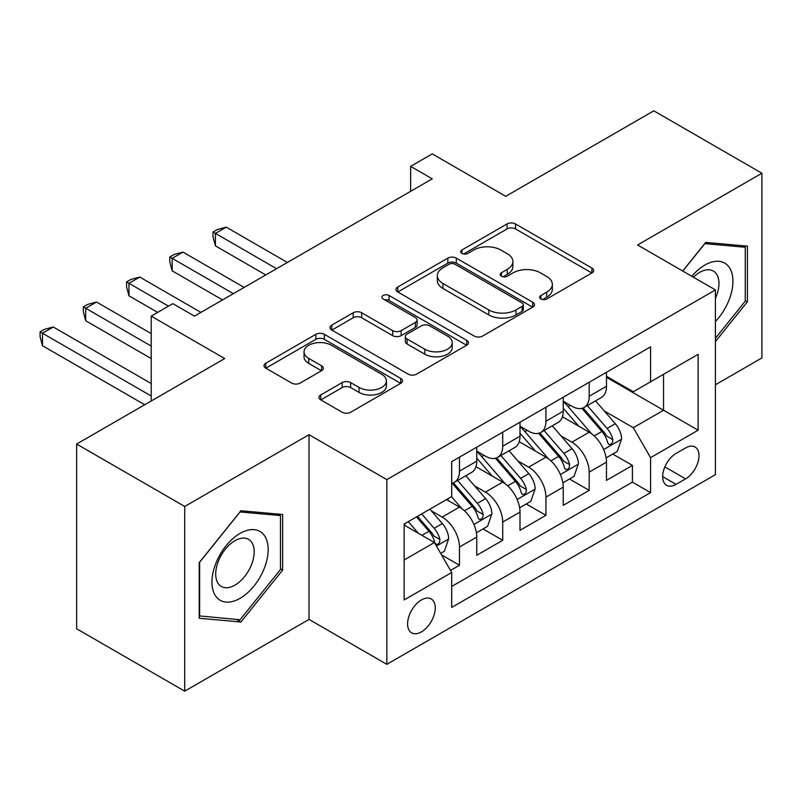 <?xml version="1.0" encoding="UTF-8"?>
<svg xmlns="http://www.w3.org/2000/svg" width="802" height="802" viewBox="0 0 802 802"><rect width="100%" height="100%" fill="white"/><g stroke="black" fill="none" stroke-linecap="round" stroke-linejoin="round"><path stroke-width="1.2" d="M540.879 298.976A4.2 2.426 0 0 0 546.814 298.976L591.906 272.951A6.005 3.469 0 0 0 593.67 270.495A6.005 3.469 0 0 0 591.906 268.048L515.526 223.948A6.005 3.469 0 0 0 507.034 223.948L461.942 249.973A4.2 2.426 0 0 0 460.709 251.688A4.2 2.426 0 0 0 461.942 253.412A4.2 2.426 0 0 0 467.887 253.412L473.721 250.044A19.208 11.088 0 0 1 500.879 250.044L507.245 253.713A19.208 11.088 0 0 1 512.869 261.552A19.208 11.088 0 0 1 507.245 269.392L501.41 272.76A4.2 2.426 0 0 0 500.177 274.474A4.2 2.426 0 0 0 501.41 276.189A4.2 2.426 0 0 0 507.355 276.189L513.19 272.82A19.208 11.088 0 0 1 540.347 272.82L546.713 276.5A19.208 11.088 0 0 1 552.337 284.339A19.208 11.088 0 0 1 546.713 292.179L540.879 295.547A4.2 2.426 0 0 0 539.646 297.261A4.2 2.426 0 0 0 540.879 298.976L540.879 295.547M421.431 631.896A19.569 11.298 120 0 0 434.213 614.653A19.569 11.298 120 0 0 431.215 598.974A19.569 11.298 120 0 0 421.431 599.946A19.569 11.298 120 0 0 408.649 617.179A19.569 11.298 120 0 0 411.647 632.858A19.569 11.298 120 0 0 421.431 631.896M320.73 394.965A6.005 3.469 0 0 0 318.975 397.411A6.005 3.469 0 0 0 320.73 399.867L342.163 412.238A6.005 3.469 0 0 0 350.654 412.238L400.729 383.326A6.005 3.469 0 0 0 402.484 380.87A6.005 3.469 0 0 0 400.729 378.424L324.339 334.324A6.005 3.469 0 0 0 315.848 334.324L265.773 363.236A6.005 3.469 0 0 0 264.018 365.682A6.005 3.469 0 0 0 265.773 368.138L291.667 383.075A6.005 3.469 0 0 0 300.148 383.075L321.582 370.704A6.005 3.469 0 0 0 323.336 368.258A6.005 3.469 0 0 0 321.582 365.802L308.74 358.394A16.05 9.273 0 0 1 304.038 351.837A16.05 9.273 0 0 1 313.953 343.276A16.05 9.273 0 0 1 331.447 345.291L381.732 374.323A16.05 9.273 0 0 1 386.434 380.87A16.05 9.273 0 0 1 376.529 389.441A16.05 9.273 0 0 1 359.035 387.426L350.654 382.594A6.005 3.469 0 0 0 342.163 382.594L320.73 394.965L320.73 399.867M715.424 384.78L761.9 357.943L761.9 173.232L653.81 110.826L505.731 196.32L432.238 153.884L410.624 166.365L432.238 178.846L194.445 316.128L172.831 303.647L151.217 316.128L151.217 401M184.721 506.463L184.721 691.174L309.021 619.415L309.021 434.694L184.721 506.463L76.631 444.057L224.71 358.564L151.217 316.128M309.021 434.694L386.845 479.626L715.424 289.923L715.424 474.634L386.845 664.347L386.845 479.626M761.9 173.232L637.6 244.991L715.424 289.923M474.142 336.038A6.005 3.469 0 0 0 482.634 336.038L532.708 307.126A6.005 3.469 0 0 0 534.463 304.68A6.005 3.469 0 0 0 532.708 302.224L456.318 258.124A6.005 3.469 0 0 0 447.837 258.124L397.752 287.036A6.005 3.469 0 0 0 395.998 289.482A6.005 3.469 0 0 0 397.752 291.938L474.142 336.038M384.79 299.888A4.2 2.426 0 0 1 389.06 300.479L389.06 295.487L466.714 340.329A6.005 3.469 0 0 1 468.478 342.775A6.005 3.469 0 0 1 466.714 345.221L416.639 374.133A6.005 3.469 0 0 1 408.158 374.133L331.767 330.033L331.767 325.131A6.005 3.469 0 0 0 330.013 327.587A6.005 3.469 0 0 0 331.767 330.033M331.767 325.131L353.201 312.76A6.005 3.469 0 0 1 361.682 312.76L392.659 330.645A6.005 3.469 0 0 0 401.15 330.645L415.366 322.444A6.005 3.469 0 0 0 417.13 319.988A6.005 3.469 0 0 0 415.366 317.542L383.115 298.915A4.2 2.426 0 0 1 381.882 297.201A4.2 2.426 0 0 1 384.479 294.966A4.2 2.426 0 0 1 389.06 295.487M184.721 691.174L76.631 628.768L76.631 444.057M450.503 570.423L459.476 565.25L441.531 554.884M431.326 510.804L442.183 517.069A24.461 14.125 60 0 1 459.476 547.024L476.769 537.039L476.769 555.265L502.714 540.287L483.035 528.929M474.563 485.842L485.41 492.107A24.461 14.125 60 0 1 502.714 522.062L520.007 512.077L520.007 530.302L545.941 515.325L526.272 503.967M517.791 460.879L528.648 467.145A24.461 14.125 60 0 1 545.941 497.1L563.235 487.115L563.235 505.34L589.179 490.363L589.179 472.137A24.461 14.125 -120 0 0 571.886 442.183L561.029 435.917M569.51 479.005L589.179 490.363M476.769 537.039A24.461 14.125 -120 0 0 459.476 507.085L446.503 499.596M520.007 512.077A24.461 14.125 -120 0 0 502.714 482.122L475.967 466.684M563.235 487.115A24.461 14.125 -120 0 0 545.941 457.16L519.205 441.722M685.59 447.927L676.076 453.421A18.957 10.947 120 0 0 663.695 470.122A18.957 10.947 120 0 0 666.602 485.31A18.957 10.947 120 0 0 676.076 484.368L685.59 478.884A18.957 10.947 120 0 0 697.971 462.173A18.957 10.947 120 0 0 695.063 446.985A18.957 10.947 120 0 0 685.59 447.927M404.138 560.007L434.403 542.533L451.696 572.488L451.696 607.435L650.572 492.608L650.572 457.661L633.279 427.707L604.267 410.955M451.696 572.488L404.138 599.946L404.138 524.057L451.696 496.598L451.696 461.651L650.572 346.835L650.572 381.782L698.131 354.324L698.131 430.203L650.572 457.661M476.769 451.175L485.41 456.168A24.461 14.125 60 0 0 497.641 457.371L514.934 447.396A24.461 14.125 -120 0 0 520.007 436.198L520.007 422.213M520.007 426.213L528.648 431.205A24.461 14.125 60 0 0 540.879 432.418L558.172 422.433A24.461 14.125 -120 0 0 563.235 411.236L563.235 397.251M451.696 586.462L632.417 482.122L632.417 465.401L606.472 480.378L606.472 462.152A24.461 14.125 -120 0 0 589.179 432.198L562.443 416.769M563.235 401.251L571.886 406.243A24.461 14.125 -120 0 0 584.117 407.456A24.461 14.125 -120 0 0 589.179 396.258L589.179 382.273M584.117 407.456L601.41 397.471A24.461 14.125 -120 0 0 606.472 386.273L606.472 372.298M459.476 457.16L459.476 471.145A24.461 14.125 60 0 1 454.413 482.333A24.461 14.125 60 0 1 451.696 483.325M454.413 482.333L471.706 472.348A24.461 14.125 -120 0 0 476.769 461.16L476.769 447.175M502.714 432.198L502.714 446.183A24.461 14.125 60 0 1 497.641 457.371M545.941 407.236L545.941 421.22A24.461 14.125 60 0 1 540.879 432.418M545.941 497.1L545.941 515.325M502.714 522.062L502.714 540.287M459.476 547.024L459.476 565.25M434.403 542.533L404.138 525.059M633.279 427.707L663.545 410.233L663.545 374.293L698.131 354.324M606.472 377.291L698.131 430.203M606.472 376.288L633.279 391.767L650.572 381.782M309.021 619.415L386.845 664.347M410.624 166.365L410.624 191.327M612.738 454.042L632.417 465.401M632.417 482.122L650.572 492.608M715.424 341.562L747.414 301.763L747.414 246.134L705.7 242.404L682.692 271.026M199.207 618.272L240.921 622.001L282.645 570.092L282.645 514.463L240.921 510.744L199.207 562.643L199.207 618.272M745.258 300.509L747.414 301.763M280.479 568.849L282.645 570.092M236.52 619.455L240.921 622.001M542.553 299.577L546.713 297.171A19.208 11.088 0 0 0 552.337 289.332L552.337 284.339M512.869 261.552L512.869 266.545A19.208 11.088 0 0 1 507.245 274.384L503.085 276.79M591.826 272.991L515.526 228.941A6.005 3.469 0 0 0 507.034 228.941L463.626 254.003M532.628 307.176L456.318 263.116A6.005 3.469 0 0 0 447.837 263.116L397.832 291.978M522.102 306.394A4.2 2.426 0 0 0 523.325 304.68A4.2 2.426 0 0 0 522.102 302.966L455.045 264.249A4.2 2.426 0 0 0 449.11 264.249L442.955 267.798A19.208 11.088 0 0 0 437.331 275.647A19.208 11.088 0 0 0 442.955 283.487L488.789 309.943A19.208 11.088 0 0 0 515.947 309.943L522.102 306.394L522.102 311.387A4.2 2.426 0 0 0 523.325 309.672L523.325 304.68M437.331 275.647L437.331 280.63A19.208 11.088 0 0 0 442.955 288.479L442.955 283.487M522.102 311.387L515.947 314.935A19.208 11.088 0 0 1 488.789 314.935L442.955 288.479M331.848 330.083L353.201 317.752L353.201 312.76M417.13 319.988L417.13 324.98A6.005 3.469 0 0 1 415.366 327.437L401.15 335.637A6.005 3.469 0 0 1 392.659 335.637L361.682 317.752A6.005 3.469 0 0 0 353.201 317.752M389.06 300.479L466.634 345.271M424.809 349.211A16.05 9.273 0 0 0 442.303 351.216A16.05 9.273 0 0 0 452.218 342.654A16.05 9.273 0 0 0 447.516 336.098L429.792 325.873A6.005 3.469 0 0 0 421.311 325.873L407.095 334.073A6.005 3.469 0 0 0 405.331 336.529A6.005 3.469 0 0 0 407.095 338.975L424.809 349.211L424.809 354.203A16.05 9.273 0 0 0 442.303 356.208A16.05 9.273 0 0 0 452.218 347.647L452.218 342.654M405.331 336.529L405.331 341.522A6.005 3.469 0 0 0 407.095 343.968L407.095 338.975M424.809 354.203L407.095 343.968M386.434 380.87L386.434 385.862A16.05 9.273 0 0 1 376.529 394.434A16.05 9.273 0 0 1 359.035 392.419L350.654 387.587A6.005 3.469 0 0 0 342.163 387.587L320.81 399.907M304.038 351.837L304.038 356.83A16.05 9.273 0 0 0 308.74 363.386L308.74 358.394M321.502 370.755L308.74 363.386M400.649 383.366L324.339 339.316A6.005 3.469 0 0 0 315.848 339.316L265.853 368.178M606.111 457.872L617.279 451.426L621.6 438.945A16.2 9.353 -120 0 0 615.294 423.727L595.535 400.86M591.585 433.782L568.157 406.654A46.777 27.007 -120 0 0 563.235 401.521M578.733 426.173L565.631 411.005A38.827 22.416 -120 0 0 563.235 408.388M287.397 262.465L226.224 227.146L215.417 233.382L215.417 245.863L265.783 274.946M581.911 408.328L601.891 431.466A16.2 9.353 60 0 1 607.665 442.624L608.848 444.549L611.034 444.238L612.497 442.453L612.858 439.626A16.2 9.353 -120 0 0 607.074 428.468L587.325 405.601M583.084 407.957L604.558 432.809A8.251 4.762 60 0 1 606.633 436.037L612.858 439.626M215.417 245.863L213.041 237.001L213.041 232.009L276.59 268.71M213.041 232.009L217.362 229.512L226.224 227.146M715.424 321.482A39.739 22.947 120 0 0 732.406 275.377A39.739 22.947 120 0 0 704.828 265.081A39.739 22.947 120 0 0 691.815 276.289M715.424 298.334A27.208 15.709 120 0 0 713.319 271.016A27.208 15.709 120 0 0 699.715 272.369A27.208 15.709 120 0 0 693.419 277.221M682.773 271.076L704.828 243.638L745.258 247.247L745.258 301.151L715.424 338.254M742.572 245.703L745.258 247.247M264.399 568.047A39.739 22.947 120 0 0 254.114 529.651A39.739 22.947 120 0 0 215.718 563.696A39.739 22.947 120 0 0 226.004 602.081A39.739 22.947 120 0 0 264.399 568.047M251.607 564.407A27.208 15.709 120 0 0 248.55 539.355A27.208 15.709 120 0 0 218.284 561.43A27.208 15.709 120 0 0 221.342 586.483A27.208 15.709 120 0 0 251.607 564.407M199.638 616.157L199.638 562.262L240.059 511.967L280.479 515.576L280.479 569.48L240.059 619.766L199.207 615.906M277.803 514.032L280.479 515.576M562.874 482.834L574.042 476.388L578.372 463.897A16.2 9.353 -120 0 0 572.057 448.689L552.307 425.822M548.347 458.744L524.919 431.616A46.777 27.007 -120 0 0 520.007 426.474M535.495 451.135L522.393 435.957A38.827 22.416 -120 0 0 520.007 433.351M244.169 287.427L182.986 252.109L172.179 258.344L172.179 270.825L222.545 299.908M538.673 433.291L558.653 456.428A16.2 9.353 60 0 1 564.428 467.586L565.611 469.511L567.796 469.2L569.27 467.416L569.62 464.589A16.2 9.353 -120 0 0 563.846 453.431L544.087 430.564M539.846 432.92L561.32 457.772A8.251 4.762 60 0 1 563.395 461L569.62 464.589M172.179 270.825L169.803 261.963L169.803 256.971L233.352 293.662M169.803 256.971L174.124 254.475L182.986 252.109M519.636 507.796L530.814 501.34L535.134 488.859A16.2 9.353 -120 0 0 528.819 473.651L509.07 450.774M505.11 483.706L481.681 456.579A46.777 27.007 -120 0 0 476.769 451.436M492.268 476.097L479.165 460.919A38.827 22.416 -120 0 0 476.769 458.313M200.931 312.389L139.759 277.071L128.952 283.307L128.952 295.788L157.693 312.389M495.446 458.253L515.425 481.39A16.2 9.353 60 0 1 521.2 492.548L522.373 494.473L524.568 494.162L526.032 492.378L526.383 489.551A16.2 9.353 -120 0 0 520.608 478.393L500.859 455.526M496.618 457.872L518.082 482.734A8.251 4.762 60 0 1 520.167 485.962L526.383 489.551M128.952 295.788L126.566 286.926L126.566 281.933L168.5 306.143M126.566 281.933L130.896 279.437L139.759 277.071M476.408 532.759L487.576 526.302L491.897 513.821A16.2 9.353 -120 0 0 485.591 498.613L465.832 475.736M461.882 508.668L451.536 496.689M449.03 501.06L447.346 499.105M151.217 333.602L96.521 302.033L85.714 308.269L85.714 320.75L151.217 358.564M452.208 483.215L472.188 506.353A16.2 9.353 60 0 1 477.962 517.511L479.145 519.435L481.33 519.125L482.794 517.34L483.155 514.513A16.2 9.353 -120 0 0 477.37 503.355L457.621 480.478M453.381 482.834L474.854 507.696A8.251 4.762 60 0 1 476.929 510.924L483.155 514.513M85.714 320.75L83.338 311.888L83.338 306.895L151.217 346.083M83.338 306.895L87.659 304.399L96.521 302.033M440.669 553.39L444.338 551.265L448.669 538.784A16.2 9.353 -120 0 0 442.353 523.576L429.922 509.17M418.313 533.24L408.298 521.651M405.792 526.012L404.138 524.097M151.217 383.526L53.283 326.995L42.476 333.231L42.476 345.712L144.721 404.739M416.519 516.909L428.95 531.305A16.2 9.353 60 0 1 434.724 542.473L435.907 544.388L438.092 544.087L439.566 542.302L439.917 539.475A16.2 9.353 -120 0 0 434.143 528.317L421.702 513.912M417.521 516.328L431.616 532.658A8.251 4.762 60 0 1 433.692 535.886L439.917 539.475M42.476 345.712L40.1 336.85L40.1 331.858L151.217 396.008M40.1 331.858L44.421 329.361L53.283 326.995M442.183 517.069L459.476 507.085M485.41 492.107L502.714 482.122M528.648 467.145L545.941 457.16M571.886 442.183L589.179 432.198M589.179 396.258L606.472 386.273M459.476 471.145L476.769 461.16M502.714 446.183L520.007 436.198M545.941 421.22L563.235 411.236M589.179 472.137L606.472 462.152M664.858 466.914L685.59 478.884M662.673 476.639L676.076 484.368M546.713 297.171L546.713 292.179M501.41 276.189L501.41 272.76M507.245 274.384L507.245 269.392M461.942 253.412L461.942 249.973M507.034 228.941L507.034 223.948M515.526 228.941L515.526 223.948M591.906 272.951L591.906 268.048M397.752 291.938L397.752 287.036M447.837 263.116L447.837 258.124M456.318 263.116L456.318 258.124M532.708 307.126L532.708 302.224M488.789 314.935L488.789 309.943M515.947 314.935L515.947 309.943M361.682 317.752L361.682 312.76M392.659 335.637L392.659 330.645M401.15 335.637L401.15 330.645M415.366 327.437L415.366 322.444M466.714 345.221L466.714 340.329M342.163 387.587L342.163 382.594M350.654 387.587L350.654 382.594M359.035 392.419L359.035 387.426M321.582 370.704L321.582 365.802M265.773 368.138L265.773 363.236M315.848 339.316L315.848 334.324M324.339 339.316L324.339 334.324M400.729 383.326L400.729 378.424M603.635 449.561L621.5 439.255M568.157 406.654L570.382 405.371M607.074 428.468L615.294 423.727M594.162 435.927L601.891 431.466M560.408 474.523L578.262 464.218M524.919 431.616L527.145 430.333M563.846 453.431L572.057 448.689M550.924 460.889L558.653 456.428M517.17 499.486L535.024 489.18M481.681 456.579L483.907 455.295M520.608 478.393L528.819 473.651M507.696 485.852L515.425 481.39M473.932 524.448L491.796 514.142M477.37 503.355L485.591 498.613M464.458 510.814L472.188 506.353M436.448 546.092L448.559 539.094M434.143 528.317L442.353 523.576M421.962 535.345L428.95 531.305"/></g></svg>
